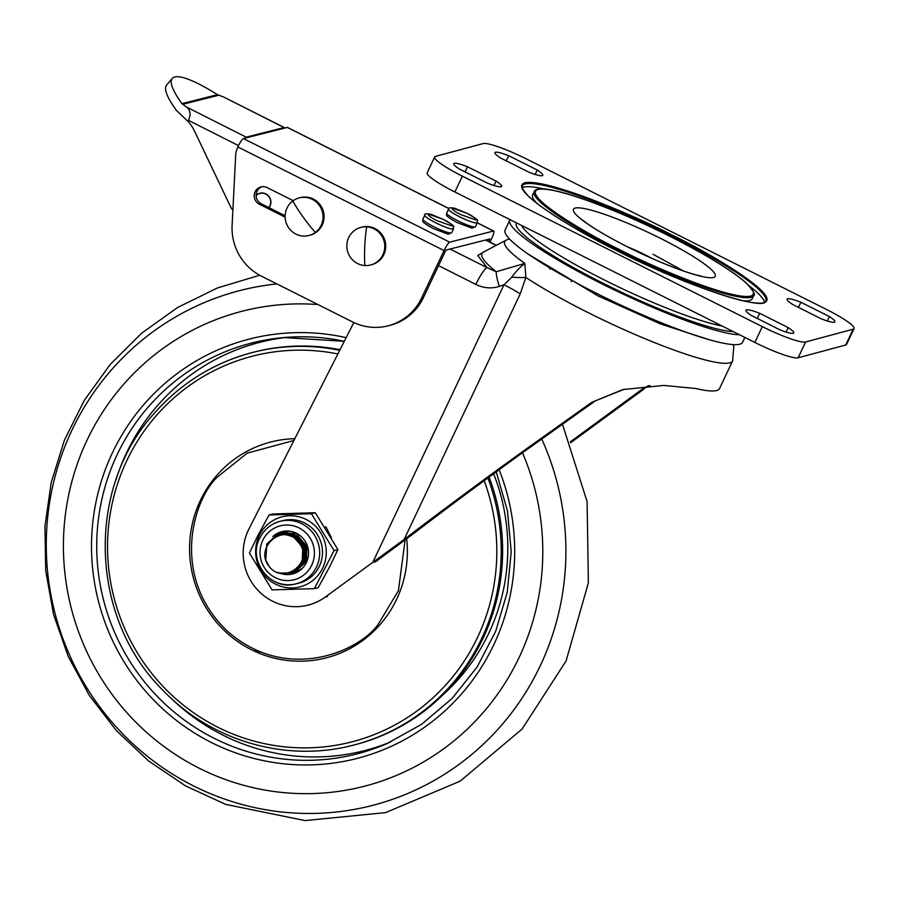 <?xml version="1.0" encoding="UTF-8"?>
<svg xmlns="http://www.w3.org/2000/svg" width="899" height="899" viewBox="0 0 899 899"><rect width="100%" height="100%" fill="white"/><g stroke="black" fill="none" stroke-linecap="round" stroke-linejoin="round"><path stroke-width="1.35" d="M528.342 254.203L597.835 295.805L660.495 323.966L709.356 339.732M509.351 238.819L506.137 240.19A126.781 17.856 25.3 0 0 524.825 263.407L496.203 271.745A17.665 3.843 -109.5 0 0 499.394 286.388L503.991 284.769L511.823 277.162C515.352 271.947 519.678 267.363 524.825 263.407L525.859 277.488L520.218 293.894L404.145 539.445L325.224 597.093A52.996 51.715 75.8 0 1 307.997 605.139A52.996 51.715 75.8 0 1 254.99 586.923A52.996 51.715 75.8 0 1 248.293 530.309A52.996 51.715 75.8 0 1 248.787 529.309L353.824 322.55M511.823 277.162A35.331 6.136 -172.6 0 0 525.859 277.488A130.276 18.34 -154.7 0 0 587.283 312.2A130.276 18.34 -154.7 0 0 732.618 360.904L733.775 346.677L733.101 344.587M506.137 240.19L483.606 251.956A142.199 20.025 25.3 0 0 496.203 271.745L487.056 267.644L477.774 255.53L485.617 250.911M624.254 389.233L591.699 402.336L622.906 389.559L663.867 385.435L695.714 388.492A130.276 18.34 25.3 0 0 719.537 388.57L732.618 360.904M650.011 385.559L641.392 389.75L570.337 441.858M648.55 385.649L641.392 389.75M643.875 389.121L570.685 442.701M372.523 562.909L503.991 284.769A35.331 4.978 -154.7 0 1 520.218 293.894M499.394 286.388C491.348 288.86 483.505 288.197 475.841 284.399A17.665 2.944 -63.3 0 1 487.056 267.644L450.028 249.034M551.109 268.689L549.705 269.082M374.849 562.324L416.361 531.523C447.106 507.957 482.684 481.549 523.106 452.321L594.183 401.707M325.045 527.331L325.955 526.814L331.439 537.894M591.699 402.336L520.779 452.905C476.605 484.853 437.734 513.7 404.145 539.445M510.059 219.659A131.344 18.497 25.3 0 0 509.8 220.086L505.137 229.975A131.344 18.497 25.3 0 0 605.982 298.03A131.344 18.497 25.3 0 0 739.596 344.25A131.344 18.497 25.3 0 0 742.619 342.238L744.889 337.44M509.8 220.086A131.344 18.497 25.3 0 0 602.914 284.331A131.344 18.497 25.3 0 0 739.596 334.788M627.412 246.809A38.5 5.416 -154.7 0 1 652 258.429M660.608 238.415A78.438 11.046 25.3 0 0 576.27 207.883A78.438 11.046 25.3 0 0 619.883 242.932A78.438 11.046 25.3 0 0 628.109 247.158A78.438 11.046 25.3 0 0 659.765 261.789A78.438 11.046 25.3 0 0 715.424 275.633A78.438 11.046 25.3 0 0 660.608 238.415M742.799 300.76A121.444 17.103 25.3 0 0 752.283 298.637L753.778 295.468A121.444 17.103 -154.7 0 1 618.827 250.338A121.444 17.103 -154.7 0 1 534.186 191.667L532.691 194.836A121.444 17.103 25.3 0 0 537.063 203.511M764.465 302.3A134.693 18.969 25.3 0 0 749.249 285.848M544.502 189.06A134.693 18.969 25.3 0 0 522.128 187.745M434.655 156.977L427.182 172.788A39.747 5.596 25.3 0 0 454.883 191.981L754.834 342.429A39.747 5.596 25.3 0 0 798.132 357.802L845.701 345.002A39.747 5.596 25.3 0 0 846.577 344.407L854.05 328.596A39.747 5.596 -154.7 0 1 853.173 329.191L805.605 341.991A39.747 5.596 -154.7 0 1 762.307 326.618L462.356 176.17A39.747 5.596 -154.7 0 1 434.655 156.977A39.747 5.596 -154.7 0 1 435.532 156.37L483.1 143.582A39.747 5.596 -154.7 0 1 526.398 158.943L826.35 309.391A39.747 5.596 -154.7 0 1 854.05 328.596M798.447 307.379L800.874 302.255A24.284 3.416 25.3 0 0 787.108 299.153A24.284 3.416 25.3 0 0 792.637 304.469L821.169 318.774A24.284 3.416 25.3 0 0 834.924 321.864A24.284 3.416 25.3 0 0 829.406 316.56L827.316 320.965M829.406 316.56L800.874 302.255M757.273 318.448L759.7 313.324A24.284 3.416 25.3 0 0 745.945 310.234A24.284 3.416 25.3 0 0 751.463 315.538L779.995 329.854A24.284 3.416 25.3 0 0 793.761 332.945A24.284 3.416 25.3 0 0 788.232 327.629L786.153 332.046M788.232 327.629L759.7 313.324M537.242 170.023L508.71 155.718A24.284 3.416 25.3 0 0 494.944 152.616A24.284 3.416 25.3 0 0 500.473 157.932L529.005 172.237A24.284 3.416 25.3 0 0 542.76 175.327A24.284 3.416 25.3 0 0 537.242 170.023L535.152 174.44M508.71 155.718L506.283 160.842M496.068 181.104L467.536 166.787A24.284 3.416 25.3 0 0 453.781 163.697A24.284 3.416 25.3 0 0 459.31 169.001L487.842 183.317A24.284 3.416 25.3 0 0 501.597 186.408A24.284 3.416 25.3 0 0 496.068 181.104L493.989 185.509M467.536 166.787L465.12 171.911M488.651 241.415L489.809 238.954L445.915 250.079L423.508 297.479L421.642 297.951A52.996 51.715 75.8 0 1 387.963 325.865A52.996 51.715 75.8 0 1 352.532 321.921L261.418 276.15A52.996 51.715 75.8 0 1 232.111 225.357L235.673 155.415A22.082 21.554 75.8 0 1 236.325 151.066L237.819 146.93L444.05 250.551A8.833 1.472 -63.3 0 1 449.657 242.168L493.551 231.054A8.833 1.472 -63.3 0 1 493.776 231.065A8.833 1.472 -63.3 0 1 491.674 238.482L489.977 242.089M293.198 200.679L267.228 187.633A9.271 9.046 -104.2 0 0 255.125 191.824A9.271 9.046 -104.2 0 0 259.373 204.23L285.129 217.165M261.969 186.756A9.271 9.046 -104.2 0 0 261.249 203.758L285.129 215.76M448.972 208.557L287.545 127.444A8.833 1.472 116.7 0 0 287.32 127.433L243.427 138.547A8.833 1.472 116.7 0 0 237.819 146.93M423.508 297.479A52.996 51.715 75.8 0 1 389.829 325.393L387.963 325.865M421.642 297.951L444.05 250.551M244.966 138.165A9.72 1.618 -63.2 0 1 246.191 137.165L185.947 106.745L181.958 103.643A121.601 21.801 -139.6 0 1 172.271 78.415A121.601 21.801 -139.6 0 1 217.457 94.653L223.862 97.137L284.106 127.557A9.72 1.618 -63.2 0 1 284.354 127.579A9.72 1.618 -63.2 0 1 284.59 128.13M232.897 210.018A8.833 8.619 75.8 0 1 230.785 207.208L194.308 130.681A35.331 34.477 75.8 0 0 187.745 121.208L188.464 120.342L238.471 145.604M256.103 195.263A9.057 8.833 75.8 0 1 269.037 207.669M284.354 127.579L223.862 97.137M172.271 78.415L166.641 85.034A121.601 21.801 40.4 0 0 176.316 110.262L187.745 121.208M185.947 106.745C190.374 109.543 191.217 114.072 188.464 120.342M260.822 193.027A9.057 8.833 -104.2 0 0 259.912 193.431M246.191 137.165L284.106 127.557M364.893 265.531A19.418 18.946 75.8 0 1 361.027 227.357A19.418 18.946 75.8 0 1 384.66 244.404A19.418 18.946 75.8 0 1 364.893 265.531A40.893 8.518 93.5 0 1 366.691 226.829M370.557 265.003L371.557 264.744A19.418 18.946 -104.2 0 0 367.68 226.57A19.418 18.946 -104.2 0 0 362.016 227.11L361.027 227.357M256.103 195.566A8.833 8.619 75.8 0 1 269.88 205.893A8.833 8.619 75.8 0 1 268.835 207.579M315.369 232.414A19.418 18.946 75.8 0 1 286.961 224.829A19.418 18.946 75.8 0 1 299.322 197.87A19.418 18.946 75.8 0 1 315.369 232.414A40.893 8.271 53.4 0 1 292.804 200.96M308.851 235.504L309.852 235.257A19.418 18.946 -104.2 0 0 322.213 208.287A19.418 18.946 -104.2 0 0 300.311 197.611L299.322 197.87M487.876 477.976A202.702 197.825 -104.2 0 1 451.354 684.802A202.702 197.825 -104.2 0 1 352.858 745.282L354.273 744.923A202.702 197.825 -104.2 0 0 452.759 684.442A202.702 197.825 -104.2 0 0 489.09 477.088M340.024 349.722A202.702 197.825 -104.2 0 0 254.732 351.925L253.316 352.284A202.702 197.825 -104.2 0 0 154.83 412.765M260.474 653.764A137.333 134.018 75.8 0 1 254.439 649.325M269.104 514.958L311.425 513.745L334.057 550.593L314.38 588.654L272.06 589.879L249.428 553.031L258.035 535.186L269.104 514.958L272.981 513.981L313.695 512.778L315.324 512.756L311.425 513.745M259.114 535.86A36.14 35.263 75.8 0 1 306.233 519.51A36.14 35.263 75.8 0 1 322.786 567.853A36.14 35.263 75.8 0 1 275.656 584.204A36.14 35.263 75.8 0 1 259.114 535.86M319.381 566.145A32.274 31.499 -104.2 0 0 304.604 522.971A32.274 31.499 -104.2 0 0 282.814 520.622L280.016 521.353A32.252 31.476 75.8 0 1 301.794 523.701A32.252 31.476 75.8 0 1 316.56 566.842A32.252 31.476 -104.2 0 1 295.85 583.878L298.659 583.193A32.274 31.499 -104.2 0 0 319.381 566.145M314.38 588.654L318.201 587.688L329.483 567.112L337.923 549.615L334.057 550.593M315.324 512.756L337.923 549.615M272.813 536.568A21.812 21.295 75.8 0 1 306.435 562.459A21.812 21.295 75.8 0 1 278.252 572.461M269.262 566.572C284.14 586.069 315.504 560.684 298.288 542.232C283.848 521.465 253.361 547.896 269.262 566.572L265.756 560.043L266.789 544.007L278.656 533.41L294.501 534.433L305.143 546.446L304.458 562.403L292.95 572.91L280.331 573M292.141 571.674L298.221 571.595M287.815 531.028L280.454 535.062M291.164 572.079L298.041 571.697M287.759 531.028L279.095 535.377M290.074 572.472L298.165 571.618M288.186 531.051L284.264 531.983L277.51 535.894M288.781 572.843L298.996 571.101M289.894 531.219L282.859 532.343L275.532 536.77M287.141 573.169L295.749 572.202L302.379 568.292M297.153 533.646L281.466 532.691L272.79 538.501M284.747 573.382L294.344 572.562L305.862 562.044L306.548 546.098L296.962 534.635M289.871 535.826L293.804 537.22L302.794 547.334L302.244 560.762L301.266 562.583M287.084 535.062L295.198 536.86L304.199 546.974L303.637 560.403L298.603 566.752M286.185 534.916L296.603 536.501L305.593 546.626L305.042 560.043L297.423 568.022M285.994 534.894L298.007 536.152L306.997 546.266L306.447 559.695L296.94 568.483M496.169 245.405L485.516 240.044M475.841 284.399L438.555 265.654M571.146 281.702L571.764 280.409M327.562 596.498L325.224 597.093M733.157 331.551A124.118 17.474 -154.7 0 1 602.836 283.129A124.118 17.474 -154.7 0 1 516.498 222.885M521.6 225.447A119.96 16.89 25.3 0 0 604.948 280.263A119.96 16.89 25.3 0 0 722.077 326M669.328 236.066C701.445 251.394 767.735 290.422 750.699 296.119C730.763 300.367 649.483 265.374 619.377 249.495C587.272 234.167 520.971 195.139 538.007 189.442C557.942 185.194 639.223 220.188 669.328 236.066M653.034 254.248L683.487 270.992M522.207 186.014A134.693 18.969 -154.7 0 1 671.879 236.066A134.693 18.969 -154.7 0 1 765.757 301.131C765.105 311.391 686.544 286.489 616.287 250.338C650.123 268.183 741.529 307.537 763.948 302.761C783.108 296.355 708.547 252.473 672.441 235.223C638.582 217.378 547.176 178.024 524.758 182.8C505.609 189.206 580.158 233.099 616.264 250.338C572.303 228.009 542.749 209.703 527.612 195.398C517.386 182.519 523.769 188.071 522.207 186.014M462.356 176.17L454.883 191.981M845.701 345.002L853.173 329.191M798.132 357.802L805.605 341.991M754.834 342.429L762.307 326.618M259.373 204.23L261.249 203.758M287.32 127.433L448.916 208.624M477.268 222.873L493.551 231.054M449.657 242.168L243.427 138.547M181.958 103.643L217.457 94.653M182.643 104.351L218.648 95.238M461.007 214.692C455.141 211.872 452.085 209.602 451.837 207.905L466.795 213.232C472.66 216.052 475.717 218.311 475.964 220.019L461.007 214.692M459.603 216.783A15.901 2.236 -154.7 0 1 448.59 209.141C447.882 207.793 449.871 207.478 454.534 208.186L466.851 213.232C483.516 222.671 475.436 219.727 477.335 222.727A15.901 2.236 -154.7 0 1 459.603 216.783M477.335 222.727L475.47 226.683A15.901 2.236 -154.7 0 1 457.737 220.738A15.901 2.236 -154.7 0 1 446.724 213.097L448.59 209.141M437.195 220.727C431.318 217.906 428.272 215.636 428.025 213.928L442.982 219.255C448.848 222.087 451.905 224.345 452.152 226.054L437.195 220.727M435.79 222.817A15.901 2.236 -154.7 0 1 424.778 215.176C424.07 213.827 426.047 213.513 430.722 214.22L443.038 219.266C459.692 228.694 451.624 225.761 453.523 228.762A15.901 2.236 -154.7 0 1 435.79 222.817M453.523 228.762L451.658 232.717A15.901 2.236 -154.7 0 1 433.925 226.773A15.901 2.236 -154.7 0 1 422.912 219.131L424.778 215.176M337.867 353.959A199.151 194.353 -104.2 0 0 156.516 415.383A199.151 194.353 -104.2 0 0 173.058 696.287A199.151 194.353 -104.2 0 0 447.837 682.644A199.151 194.353 -104.2 0 0 484.19 480.684M406.696 538.861A111.42 108.745 75.8 0 1 379.962 624.715A111.42 108.745 75.8 0 1 226.233 632.345A111.42 108.745 75.8 0 1 216.974 475.189A111.42 108.745 75.8 0 1 294.805 438.712M405.089 540.074L398.426 590.665L378.659 623.569C361.083 650.258 287.669 684.454 227.312 631.076C168.9 575.495 194.173 497.125 218.199 476.358L247.158 453.163L293.917 440.476M339.721 350.307A202.702 197.825 -104.2 0 0 253.316 352.284C214.456 362.398 181.598 382.581 154.74 412.821C85.326 488.281 89.495 618.613 163.596 690.96C211.906 741.27 286.567 762.712 352.858 745.282M276.903 283.927A265.823 259.429 -104.2 0 0 47.849 515.7A265.823 259.429 -104.2 0 0 221.042 797.818A265.823 259.429 -104.2 0 0 498.889 728.224A265.823 259.429 -104.2 0 0 541.692 438.937M317.943 304.547A245.247 239.336 -104.2 0 0 68.077 497.889A245.247 239.336 -104.2 0 0 224.649 779.231A245.247 239.336 -104.2 0 0 479.324 716.863A245.247 239.336 -104.2 0 0 522.499 452.759M346.16 337.642A216.49 211.276 -104.2 0 0 99.126 488.865A216.49 211.276 -104.2 0 0 233.841 752.216A216.49 211.276 -104.2 0 0 456.591 699.388A216.49 211.276 -104.2 0 0 499.136 469.739M344.295 341.305A212.074 206.972 -104.2 0 0 283.915 337.552A212.074 206.972 -104.2 0 0 98.171 521.139A212.074 206.972 -104.2 0 0 236.156 747.844A212.074 206.972 -104.2 0 0 386.784 743.675L421.631 724.302L452.13 698.422L477.144 666.979L495.742 631.154L507.25 592.261L511.216 551.739L507.497 511.093L496.248 471.84M288.028 337.226A210.748 205.669 -104.2 0 0 115.859 480.156M171.102 698.265A210.748 205.669 -104.2 0 0 244.652 744.541A210.748 205.669 -104.2 0 0 390.537 742.001M443.398 694.399A197.51 192.746 -104.2 0 0 493.63 473.762M259.732 538.287A32.252 31.476 75.8 0 1 280.016 521.353C270.745 523.982 263.946 529.646 259.631 538.355C247.337 561.223 271.15 591.317 295.85 583.878A32.252 31.476 -104.2 0 1 274.498 581.428M262.699 540.479A27.824 27.161 75.8 0 1 298.985 527.893A27.824 27.161 75.8 0 1 311.739 565.123A27.824 27.161 75.8 0 1 275.442 577.709A27.824 27.161 75.8 0 1 262.699 540.479M496.372 245.292L485.786 239.977M307.997 605.139L310.335 604.555M619.883 242.932C596.329 230.481 586.227 223.031 584.316 221.334L583.103 220.3M753.778 295.468C755.845 294.928 753.182 290.624 745.777 282.544C730.82 269.767 705.344 254.282 669.35 236.066C605.96 204.354 538.007 180.396 534.186 191.667M659.765 261.789C684.701 272.228 696.691 275.195 699.051 275.566L700.602 275.847M493.776 231.065L477.313 222.795M475.47 226.683L472.02 228.166L457.209 222.592C442.51 214.546 447.41 215.187 446.724 213.097M261.811 192.948L259.923 193.42M451.658 232.717L448.208 234.19L433.397 228.627C418.698 220.57 423.598 221.21 422.912 219.131M562.437 424.126L587.092 501.597L588.373 582.867L566.089 660.945L522.094 729.055L460.131 781.164L385.592 812.617L305.076 820.585L225.739 804.403L185.497 785.861L148.74 761.06L116.42 730.662L89.349 695.466L68.212 656.394L53.547 614.455L45.725 570.708L44.95 526.286L51.254 482.336L64.481 439.982L84.315 400.325L110.251 364.41L141.637 333.181L177.654 307.469L217.356 287.983L259.687 275.24M344.295 341.317L283.915 337.552"/></g></svg>
